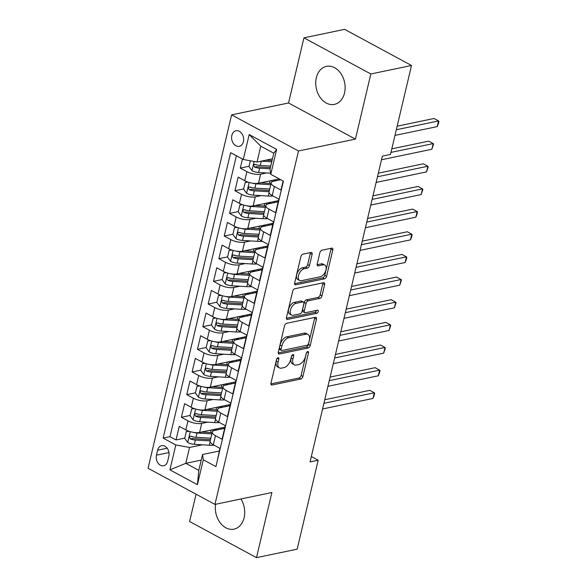 <?xml version="1.0" encoding="UTF-8"?>
<svg xmlns="http://www.w3.org/2000/svg" width="587" height="587" viewBox="0 0 587 587"><rect width="100%" height="100%" fill="white"/><g stroke="black" fill="none" stroke-linecap="round" stroke-linejoin="round"><path stroke-width="0.88" d="M278.047 357.71A1.71 0.969 118.4 0 0 276.558 359.501L270.974 383.128A2.443 1.379 118.4 0 0 271.407 384.94A2.443 1.379 118.4 0 0 272.045 385.013L300.786 379.011A2.443 1.379 118.4 0 0 302.914 376.458L308.498 352.831A1.71 0.969 118.4 0 0 308.19 351.562A1.71 0.969 118.4 0 0 307.749 351.51A1.71 0.969 118.4 0 0 306.26 353.301L305.541 356.353A7.822 4.417 118.4 0 1 298.746 364.534L296.347 365.041A7.822 4.417 118.4 0 1 294.314 364.806A7.822 4.417 118.4 0 1 292.92 358.987L293.647 355.927A1.71 0.969 118.4 0 0 293.339 354.658A1.71 0.969 118.4 0 0 292.898 354.607A1.71 0.969 118.4 0 0 291.409 356.397L290.69 359.457A7.822 4.417 118.4 0 1 283.895 367.638L281.496 368.137A7.822 4.417 118.4 0 1 279.463 367.902A7.822 4.417 118.4 0 1 278.069 362.091L278.796 359.031A1.71 0.969 118.4 0 0 278.487 357.762A1.71 0.969 118.4 0 0 278.047 357.71M316.327 77.741A19.422 14.47 -101.8 0 0 319.952 97.141A19.422 14.47 -101.8 0 0 334.399 104.376A19.422 14.47 -101.8 0 0 344.525 92.981A19.422 14.47 -101.8 0 0 340.9 73.58A19.422 14.47 -101.8 0 0 326.46 66.346A19.422 14.47 -101.8 0 0 316.327 77.741M215.576 504.277A19.422 14.47 -101.8 0 0 233.986 529.144A19.422 14.47 -101.8 0 0 244.119 517.749A19.422 14.47 -101.8 0 0 240.905 498.987M231.843 135.421A7.969 5.936 -101.8 0 0 233.333 143.382A7.969 5.936 -101.8 0 0 239.254 146.346A7.969 5.936 -101.8 0 0 243.414 141.672A7.969 5.936 -101.8 0 0 241.925 133.711A7.969 5.936 -101.8 0 0 236.003 130.747A7.969 5.936 -101.8 0 0 231.843 135.421M312.115 254.354A2.443 1.379 118.4 0 0 311.682 252.542A2.443 1.379 118.4 0 0 311.044 252.469L302.98 254.149A2.443 1.379 118.4 0 0 300.86 256.71L294.652 282.949A2.443 1.379 118.4 0 0 295.092 284.761A2.443 1.379 118.4 0 0 295.723 284.834L324.472 278.84A2.443 1.379 118.4 0 0 326.592 276.279L332.792 250.04A2.443 1.379 118.4 0 0 332.359 248.22A2.443 1.379 118.4 0 0 331.721 248.147L321.984 250.187A2.443 1.379 118.4 0 0 319.856 252.74L317.207 263.974A2.443 1.379 118.4 0 0 317.64 265.786A2.443 1.379 118.4 0 0 318.279 265.86L323.107 264.854A6.538 3.691 118.4 0 1 324.809 265.045A6.538 3.691 118.4 0 1 325.558 271.245A6.538 3.691 118.4 0 1 320.297 276.748L301.373 280.696A6.538 3.691 118.4 0 1 299.671 280.505A6.538 3.691 118.4 0 1 298.922 274.305A6.538 3.691 118.4 0 1 304.183 268.802L307.339 268.142A2.443 1.379 118.4 0 0 309.459 265.588L312.115 254.354L310.31 253.379A2.443 1.379 118.4 0 0 310.391 252.601M355.436 139.112L370.83 73.977L411.502 65.487L344.613 29.35L303.941 37.839L288.547 102.974L231.608 114.861L298.497 150.998L355.436 139.112L288.547 102.974M196.065 494.203L189.608 521.513L256.497 557.65L271.891 492.515L214.952 504.402L298.497 150.998M256.497 557.65L297.169 549.161L318.191 460.245L311.33 456.539M411.502 65.487L390.487 154.41L382.35 156.105L310.053 461.94L318.191 460.245M286.632 323.305A2.443 1.379 118.4 0 0 284.512 325.866L278.304 352.105A2.443 1.379 118.4 0 0 278.744 353.924A2.443 1.379 118.4 0 0 279.375 353.998L308.124 347.996A2.443 1.379 118.4 0 0 310.244 345.435L316.444 319.196A2.443 1.379 118.4 0 0 316.011 317.384A2.443 1.379 118.4 0 0 315.373 317.31L286.632 323.305M286.478 317.523L292.686 291.284A2.443 1.379 118.4 0 1 294.806 288.731L323.547 282.729A2.443 1.379 118.4 0 1 324.185 282.802A2.443 1.379 118.4 0 1 324.618 284.622L321.97 295.848A2.443 1.379 118.4 0 1 319.842 298.409L308.19 300.837A2.443 1.379 118.4 0 0 306.062 303.398L304.301 310.846A2.443 1.379 118.4 0 0 304.741 312.666A2.443 1.379 118.4 0 0 305.372 312.739L317.508 310.2A1.71 0.969 118.4 0 1 317.956 310.252A1.71 0.969 118.4 0 1 318.154 311.873A1.71 0.969 118.4 0 1 316.775 313.319L287.549 319.416A2.443 1.379 118.4 0 1 286.918 319.343A2.443 1.379 118.4 0 1 286.478 317.523M242.438 159.033L240.303 168.087L249.02 166.268M256.321 164.742L255.778 164.859M266.571 172.96L260.635 174.2A9.964 3.537 -166.7 0 1 246.9 171.653L244.757 180.715L238.161 177.149L234.947 190.738L243.671 188.919M250.965 187.4L250.422 187.51M261.215 195.618L255.286 196.858A9.964 3.537 -166.7 0 1 241.543 194.304L239.401 203.366L232.804 199.8L229.59 213.397L238.315 211.577M245.615 210.051L245.065 210.168M255.859 218.269L249.93 219.509A9.964 3.537 -166.7 0 1 236.187 216.963L234.044 226.024L227.448 222.458L224.234 236.047L232.958 234.228M240.259 232.709L239.709 232.819M250.502 240.927L244.574 242.167A9.964 3.537 -166.7 0 1 230.83 239.613L228.695 248.675L222.091 245.109L218.878 258.706L227.602 256.886M234.903 255.36L234.36 255.477M245.146 263.578L239.217 264.818A9.964 3.537 -166.7 0 1 225.481 262.272L223.339 271.333L216.735 267.767L213.521 281.356L222.246 279.537M229.546 278.018L229.003 278.128M239.797 286.236L233.861 287.476A9.964 3.537 -166.7 0 1 220.125 284.922L217.982 293.984L211.386 290.418L208.172 304.015L216.889 302.195M224.19 300.669L223.647 300.786M234.44 308.887L228.504 310.127A9.964 3.537 -166.7 0 1 214.769 307.581L212.626 316.642L206.03 313.076L202.816 326.666L211.54 324.846M218.834 323.32L218.291 323.437M229.084 331.545L223.148 332.778A9.964 3.537 -166.7 0 1 209.412 330.232L207.27 339.293L200.673 335.727L197.459 349.324L206.184 347.504M213.477 345.978L212.934 346.088M223.728 354.196L217.799 355.436A9.964 3.537 -166.7 0 1 204.056 352.89L201.913 361.952L195.317 358.386L192.103 371.975L200.827 370.155M208.128 368.629L207.578 368.746M218.371 376.854L212.443 378.087A9.964 3.537 -166.7 0 1 198.7 375.541L196.557 384.602L189.961 381.036L186.747 394.633L195.471 392.813M202.772 391.287L202.222 391.397M213.015 399.505L207.086 400.745A9.964 3.537 -166.7 0 1 193.35 398.199L191.208 407.261L184.604 403.695L181.39 417.284L187.994 420.85A9.964 3.537 13.3 0 0 201.73 423.396L207.666 422.163M197.415 413.938L196.872 414.055M190.115 415.464L181.39 417.284M217.007 462.079L219.927 448.321L213.33 444.755A9.964 3.537 13.3 0 1 210.139 441.108L212.281 432.047A9.964 3.537 13.3 0 0 215.473 435.693L222.069 439.259L225.283 425.67L218.687 422.104A9.964 3.537 13.3 0 1 215.495 418.45L217.638 409.388A9.964 3.537 -166.7 0 1 220.103 407.774L230.001 405.712M217.638 409.388A9.964 3.537 -166.7 0 0 220.822 413.043L227.426 416.609L230.64 403.012L224.036 399.446A9.964 3.537 13.3 0 1 220.851 395.799L222.994 386.738A9.964 3.537 -166.7 0 1 225.459 385.123L235.358 383.054M222.994 386.738A9.964 3.537 -166.7 0 0 226.178 390.384L232.782 393.95L235.989 380.361L229.392 376.795A9.964 3.537 13.3 0 1 226.208 373.149L228.35 364.087A9.964 3.537 -166.7 0 1 230.816 362.465L240.707 360.403M228.35 364.087A9.964 3.537 -166.7 0 0 231.535 367.733L238.131 371.3L241.345 357.703L234.749 354.137A9.964 3.537 13.3 0 1 231.564 350.49L233.707 341.429A9.964 3.537 -166.7 0 1 236.165 339.814L246.063 337.745M233.707 341.429A9.964 3.537 -166.7 0 0 236.891 345.075L243.488 348.641L246.701 335.052L240.105 331.486A9.964 3.537 13.3 0 1 236.921 327.839L239.063 318.778A9.964 3.537 -166.7 0 1 241.521 317.156L251.419 315.094M239.063 318.778A9.964 3.537 -166.7 0 0 242.248 322.424L248.844 325.99L252.058 312.394L245.461 308.835A9.964 3.537 13.3 0 1 242.27 305.181L244.412 296.119A9.964 3.537 -166.7 0 1 246.878 294.505L256.776 292.436M244.412 296.119A9.964 3.537 -166.7 0 0 247.604 299.774L254.2 303.332L257.414 289.743L250.818 286.177A9.964 3.537 13.3 0 1 247.626 282.53L249.768 273.469A9.964 3.537 -166.7 0 1 252.234 271.847L262.132 269.785M249.768 273.469A9.964 3.537 -166.7 0 0 252.96 277.115L259.557 280.681L262.771 267.085L256.167 263.526A9.964 3.537 13.3 0 1 252.982 259.872L255.125 250.81A9.964 3.537 -166.7 0 1 257.59 249.196L267.489 247.127M255.125 250.81A9.964 3.537 -166.7 0 0 258.309 254.465L264.913 258.023L268.127 244.434L261.523 240.868A9.964 3.537 13.3 0 1 258.339 237.221L260.481 228.16A9.964 3.537 -166.7 0 1 262.947 226.538L272.845 224.476M260.481 228.16A9.964 3.537 -166.7 0 0 263.666 231.806L270.269 235.372L273.476 221.776L266.88 218.217A9.964 3.537 13.3 0 1 263.695 214.563L265.838 205.501A9.964 3.537 -166.7 0 1 268.296 203.887L278.194 201.818M265.838 205.501A9.964 3.537 -166.7 0 0 269.022 209.155L275.619 212.714L278.832 199.125L272.236 195.559A9.964 3.537 13.3 0 1 269.051 191.912L271.194 182.85A9.964 3.537 -166.7 0 1 273.652 181.236L280.777 179.747M244.757 180.715A9.964 3.537 13.3 0 0 258.493 183.261L279.265 178.925M239.401 203.366A9.964 3.537 13.3 0 0 253.144 205.92L278.48 200.629M234.044 226.024A9.964 3.537 13.3 0 0 247.787 228.57L273.124 223.28M228.695 248.675A9.964 3.537 13.3 0 0 242.431 251.229L267.767 245.938M223.339 271.333A9.964 3.537 13.3 0 0 237.075 273.88L262.411 268.589M217.982 293.984A9.964 3.537 13.3 0 0 231.718 296.538L257.055 291.247M212.626 316.642A9.964 3.537 13.3 0 0 226.362 319.189L251.706 313.898M207.27 339.293A9.964 3.537 13.3 0 0 221.013 341.839L246.349 336.556M201.913 361.952A9.964 3.537 13.3 0 0 215.656 364.498L240.993 359.207M196.557 384.602A9.964 3.537 13.3 0 0 210.3 387.149L235.636 381.866M191.208 407.261A9.964 3.537 13.3 0 0 204.944 409.807L230.28 404.516M167.669 461.228L168.851 456.246A7.719 5.753 -101.8 0 0 167.405 448.534A7.719 5.753 -101.8 0 0 161.667 445.658A7.719 5.753 -101.8 0 0 157.639 450.192L156.465 455.174A7.719 5.753 -101.8 0 0 157.903 462.886A7.719 5.753 -101.8 0 0 163.641 465.762A7.719 5.753 -101.8 0 0 167.669 461.228M231.608 114.861L148.063 468.265L214.952 504.402M243.282 159.488L249.174 134.562L276.646 149.414L270.761 174.332L270.035 169.063L273.784 153.207L260.767 146.178L257.018 162.034L243.282 159.488L230.625 152.649L163.149 438.093L175.806 444.931L189.542 447.477L202.31 444.814M270.761 174.332L283.411 181.17L215.935 466.614L203.285 459.775L197.393 484.701L169.914 469.849L175.806 444.931M236.385 155.76L169.981 436.669L176.041 439.942L179.248 426.345L185.852 429.911A9.964 3.537 13.3 0 0 199.587 432.458L224.924 427.175M224.645 428.363L214.747 430.432A9.964 3.537 13.3 0 0 212.281 432.047M271.194 182.85A9.964 3.537 -166.7 0 0 274.378 186.497L280.975 190.063L283.117 181.009M193.35 398.199L186.747 394.633M198.7 375.541L192.103 371.975M204.056 352.89L197.459 349.324M209.412 330.232L202.816 326.666M214.769 307.581L208.172 304.015M220.125 284.922L213.521 281.356M225.481 262.272L218.878 258.706M230.83 239.613L224.234 236.047M236.187 216.963L229.59 213.397M241.543 194.304L234.947 190.738M246.9 171.653L240.303 168.087M257.018 162.034L272.456 158.813M189.542 447.477L185.793 463.341L198.81 470.37L202.559 454.514L203.285 459.775M201.231 460.113L185.793 463.341L169.914 469.849M219.289 451.021L202.559 454.514M370.83 73.977L303.941 37.839M216.405 430.088L216.559 429.442M192.059 436.596L191.516 436.706M184.758 438.122L176.041 439.942M169.981 436.669L163.149 438.093M221.761 407.429L221.915 406.791M227.118 384.779L227.264 384.133M232.474 362.12L232.621 361.482M237.83 339.469L237.977 338.831M243.179 316.811L243.334 316.173M248.536 294.16L248.69 293.522M253.892 271.502L254.046 270.864M259.249 248.851L259.403 248.213M264.605 226.193L264.752 225.555M269.961 203.542L270.108 202.904M275.318 180.884L275.464 180.246M198.81 470.37L197.393 484.701M249.174 134.562L260.767 146.178M276.646 149.414L273.784 153.207M276.793 358.862L276.264 361.115A7.822 4.417 118.4 0 0 277.658 366.926L279.463 367.902M294.314 364.806L292.509 363.83A7.822 4.417 118.4 0 1 291.115 358.011L291.644 355.766M270.893 383.898L298.981 378.035A2.443 1.379 118.4 0 0 301.102 375.482L306.495 352.662M278.223 352.882L306.311 347.02A2.443 1.379 118.4 0 0 308.439 344.459L314.639 318.22A2.443 1.379 118.4 0 0 314.72 317.442M281.122 349.192A1.71 0.969 118.4 0 0 281.422 350.461A1.71 0.969 118.4 0 0 281.87 350.512L307.104 345.244A1.71 0.969 118.4 0 0 308.586 343.461L309.349 340.233A7.822 4.417 118.4 0 0 307.955 334.421A7.822 4.417 118.4 0 0 305.922 334.186L288.672 337.782A7.822 4.417 118.4 0 0 281.885 345.963L281.122 349.192L279.309 348.216A1.71 0.969 118.4 0 0 279.617 349.485L281.422 350.461M307.955 334.421L306.15 333.438A7.822 4.417 118.4 0 0 304.11 333.211L305.922 334.186M279.309 348.216L280.072 344.987A7.822 4.417 118.4 0 1 286.867 336.806L304.11 333.211M304.741 312.666L302.929 311.69A2.443 1.379 118.4 0 1 302.496 309.87L304.257 302.422A2.443 1.379 118.4 0 1 306.377 299.862L318.037 297.426A2.443 1.379 118.4 0 0 320.157 294.872L322.813 283.646A2.443 1.379 118.4 0 0 322.894 282.868M286.397 318.301L314.97 312.335A1.71 0.969 118.4 0 0 316.481 310.42M296.09 303.362A6.538 3.691 118.4 0 0 290.829 308.872A6.538 3.691 118.4 0 0 291.578 315.065A6.538 3.691 118.4 0 0 293.28 315.263L299.942 313.869A2.443 1.379 118.4 0 0 302.07 311.315L303.831 303.861A2.443 1.379 118.4 0 0 303.391 302.048A2.443 1.379 118.4 0 0 302.76 301.975L296.09 303.362L294.285 302.386A6.538 3.691 118.4 0 0 289.017 307.896A6.538 3.691 118.4 0 0 289.765 314.089L291.578 315.065M303.391 302.048L301.586 301.072A2.443 1.379 118.4 0 0 300.948 300.999L302.76 301.975M294.285 302.386L300.948 300.999M299.671 280.505L297.858 279.529A6.538 3.691 118.4 0 1 297.117 273.329A6.538 3.691 118.4 0 1 302.378 267.826L305.534 267.166A2.443 1.379 118.4 0 0 307.654 264.612L310.31 253.379M324.809 265.045L323.004 264.069A6.538 3.691 118.4 0 0 321.302 263.879L323.107 264.854M317.119 264.744L321.302 263.879M294.571 283.726L322.659 277.864A2.443 1.379 118.4 0 0 324.787 275.303L330.987 249.064A2.443 1.379 118.4 0 0 331.068 248.286M189.212 431.335L186.314 431.555L184.707 438.35L187.789 442.569A6.596 2.341 13.3 0 0 194.348 444.337L209.317 445.232A19.048 6.765 13.3 0 0 214.13 445.188M210.63 432.56A7.844 2.788 -166.7 0 1 210.638 432.509L211.225 430.029M193.27 432.348A6.596 2.341 13.3 0 0 197.027 433.015L211.848 433.896M223.537 428.598A19.048 6.765 13.3 0 0 222.95 427.585M201.671 432.025L210.843 432.575A15.812 5.621 13.3 0 0 212.149 432.626M220.668 429.192A15.812 5.621 13.3 0 0 220.404 428.114M186.314 431.555L188.544 431.107M322.579 408.963L372.972 398.448L374.315 392.784L369.795 390.34L324.758 399.74M214.82 429.28A4.608 1.636 13.3 0 0 215.649 430.242M213.631 430.763A7.844 2.788 -166.7 0 1 212.355 429.794M210.484 439.648A15.812 5.621 -166.7 0 1 209.185 439.597L194.216 438.702A3.361 1.196 -166.7 0 1 192.697 438.467L190.357 438.959A6.596 2.341 13.3 0 0 195.368 440.037L210.183 440.918M217.197 429.919A15.812 5.621 13.3 0 0 215.957 429.046M210.828 438.203L196.007 437.315A6.596 2.341 -166.7 0 1 191.002 436.236L190.107 436.2L189.381 437.198L190.357 438.959M372.972 398.448L374.132 395.572L374.667 393.305L374.315 392.784L323.914 403.306M194.568 408.684L191.67 408.904L190.063 415.699L193.138 419.918A6.596 2.341 13.3 0 0 199.705 421.686L214.673 422.581A19.048 6.765 13.3 0 0 219.479 422.537M215.987 409.909A7.844 2.788 -166.7 0 1 215.994 409.851L216.581 407.378M198.626 409.697A6.596 2.341 13.3 0 0 202.383 410.357L217.205 411.245M228.893 405.94A19.048 6.765 13.3 0 0 228.299 404.927M207.028 409.374L216.199 409.917A15.812 5.621 13.3 0 0 217.506 409.968M226.024 406.542A15.812 5.621 13.3 0 0 225.76 405.463M191.67 408.904L193.901 408.449M327.935 386.312L378.329 375.79L379.672 370.126L375.152 367.682L330.114 377.089M220.176 406.63A4.608 1.636 13.3 0 0 221.005 407.591M218.98 408.112A7.844 2.788 -166.7 0 1 217.711 407.143M215.84 416.99A15.812 5.621 -166.7 0 1 214.541 416.939L199.573 416.051A3.361 1.196 -166.7 0 1 198.054 415.816L195.713 416.3A6.596 2.341 13.3 0 0 200.725 417.379L215.539 418.267M222.554 407.268A15.812 5.621 13.3 0 0 221.314 406.387M216.185 415.545L201.363 414.664A6.596 2.341 -166.7 0 1 196.359 413.586L195.464 413.549L194.737 414.547L195.713 416.3M378.329 375.79L379.488 372.921L380.024 370.654L379.672 370.126L329.27 380.647M199.925 386.026L197.019 386.246L195.412 393.041L198.494 397.26A6.596 2.341 13.3 0 0 205.061 399.028L220.03 399.923A19.048 6.765 13.3 0 0 224.836 399.879M221.343 387.251A7.844 2.788 -166.7 0 1 221.35 387.2L221.937 384.72M203.983 387.038A6.596 2.341 13.3 0 0 207.739 387.706L222.554 388.587M234.25 383.289A19.048 6.765 13.3 0 0 233.655 382.276M212.384 386.716L221.556 387.266A15.812 5.621 13.3 0 0 222.855 387.317M231.381 383.883A15.812 5.621 13.3 0 0 231.117 382.805M197.019 386.246L199.257 385.798M333.284 363.654L383.685 353.139L385.021 347.475L380.508 345.031L335.471 354.431M225.533 383.971A4.608 1.636 13.3 0 0 226.362 384.933M224.337 385.461A7.844 2.788 -166.7 0 1 223.067 384.485M221.196 394.339A15.812 5.621 -166.7 0 1 219.898 394.288L204.929 393.393A3.361 1.196 -166.7 0 1 203.41 393.158L201.07 393.65A6.596 2.341 13.3 0 0 206.081 394.728L220.895 395.609M227.91 384.61A15.812 5.621 13.3 0 0 226.67 383.737M221.541 392.894L206.719 392.006A6.596 2.341 -166.7 0 1 201.715 390.927L200.82 390.891L200.094 391.889L201.07 393.65M383.685 353.139L385.38 347.996L385.021 347.475L334.627 357.997M205.281 363.375L202.376 363.595L200.769 370.39L203.85 374.609A6.596 2.341 13.3 0 0 210.417 376.377L225.386 377.272A19.048 6.765 13.3 0 0 230.192 377.228M226.692 364.6A7.844 2.788 -166.7 0 1 226.707 364.542L227.294 362.069M209.339 364.388A6.596 2.341 13.3 0 0 213.096 365.048L227.91 365.936M239.606 360.631A19.048 6.765 13.3 0 0 239.012 359.618M217.74 364.065L226.912 364.608A15.812 5.621 13.3 0 0 228.211 364.659M236.737 361.232A15.812 5.621 13.3 0 0 236.473 360.154M202.376 363.595L204.614 363.14M338.64 341.003L389.042 330.481L390.377 324.816L385.857 322.373L340.82 331.78M230.889 361.321A4.608 1.636 13.3 0 0 231.718 362.282M229.693 362.803A7.844 2.788 -166.7 0 1 228.424 361.834M226.553 371.681A15.812 5.621 -166.7 0 1 225.254 371.63L210.285 370.742A3.361 1.196 -166.7 0 1 208.767 370.507L206.426 370.991A6.596 2.341 13.3 0 0 211.43 372.07L226.252 372.958M233.266 361.959A15.812 5.621 13.3 0 0 232.026 361.078M226.898 370.236L212.076 369.355A6.596 2.341 -166.7 0 1 207.064 368.276L206.176 368.24L205.443 369.238L206.426 370.991M389.042 330.481L390.737 325.345L390.377 324.816L339.983 335.338M210.638 340.724L207.732 340.937L206.125 347.739L209.207 351.951A6.596 2.341 13.3 0 0 215.774 353.719L230.735 354.614A19.048 6.765 13.3 0 0 235.548 354.57M232.048 341.942A7.844 2.788 -166.7 0 1 232.063 341.891L232.65 339.411M214.695 341.729A6.596 2.341 13.3 0 0 218.452 342.397L233.266 343.278M244.962 337.98A19.048 6.765 13.3 0 0 244.368 336.967M223.089 341.407L232.269 341.957A15.812 5.621 13.3 0 0 233.567 342.008M242.093 338.574A15.812 5.621 13.3 0 0 241.829 337.496M207.732 340.937L209.97 340.489M343.997 318.345L394.398 307.83L395.733 302.166L391.213 299.722L346.176 309.122M236.245 338.662A4.608 1.636 13.3 0 0 237.067 339.624M235.049 340.152A7.844 2.788 -166.7 0 1 233.78 339.176M231.909 349.03A15.812 5.621 -166.7 0 1 230.603 348.979L215.642 348.084A3.361 1.196 -166.7 0 1 214.123 347.849L211.782 348.34A6.596 2.341 13.3 0 0 216.786 349.419L231.608 350.3M238.615 339.301A15.812 5.621 13.3 0 0 237.375 338.428M232.247 347.585L217.432 346.697A6.596 2.341 -166.7 0 1 212.421 345.618L211.533 345.582L210.799 346.579L211.782 348.34M394.398 307.83L396.093 302.687L395.733 302.166L345.339 312.688M215.994 318.066L213.088 318.286L211.481 325.081L214.563 329.3A6.596 2.341 13.3 0 0 221.123 331.068L236.091 331.963A19.048 6.765 13.3 0 0 240.905 331.919M237.405 319.291A7.844 2.788 -166.7 0 1 237.419 319.233L237.999 316.76M220.052 319.079A6.596 2.341 13.3 0 0 223.801 319.739L238.623 320.627M250.319 315.322A19.048 6.765 13.3 0 0 249.724 314.309M228.446 318.756L237.625 319.299A15.812 5.621 13.3 0 0 238.924 319.35M247.45 315.923A15.812 5.621 13.3 0 0 247.186 314.845M213.088 318.286L215.326 317.831M349.353 295.694L399.754 285.172L401.09 279.507L396.57 277.071L351.532 286.471M241.602 316.011A4.608 1.636 13.3 0 0 242.424 316.973M240.406 317.494A7.844 2.788 -166.7 0 1 239.129 316.525M237.265 326.372A15.812 5.621 -166.7 0 1 235.959 326.321L220.991 325.433A3.361 1.196 -166.7 0 1 219.479 325.198L217.139 325.69A6.596 2.341 13.3 0 0 222.143 326.761L236.965 327.649M243.972 316.65A15.812 5.621 13.3 0 0 242.732 315.769M237.603 324.927L222.789 324.046A6.596 2.341 -166.7 0 1 217.777 322.967L216.889 322.931L216.155 323.929L217.139 325.69M399.754 285.172L401.449 280.036L401.09 279.507L350.688 290.029M221.35 295.415L218.445 295.628L216.838 302.43L219.92 306.649A6.596 2.341 13.3 0 0 226.479 308.41L241.448 309.305A19.048 6.765 13.3 0 0 246.261 309.261M242.761 296.633A7.844 2.788 -166.7 0 1 242.776 296.582L243.356 294.102M225.401 296.42A6.596 2.341 13.3 0 0 229.157 297.088L243.979 297.969M255.675 292.671A19.048 6.765 13.3 0 0 255.081 291.658M233.802 296.097L242.974 296.648A15.812 5.621 13.3 0 0 244.28 296.699M252.806 293.265A15.812 5.621 13.3 0 0 252.535 292.187M218.445 295.628L220.683 295.18M354.709 273.043L405.103 262.521L406.446 256.857L401.926 254.413L356.889 263.812M246.951 293.353A4.608 1.636 13.3 0 0 247.78 294.314M245.762 294.843A7.844 2.788 -166.7 0 1 244.486 293.867M242.622 303.721A15.812 5.621 -166.7 0 1 241.316 303.67L226.347 302.775A3.361 1.196 -166.7 0 1 224.828 302.54L222.488 303.031A6.596 2.341 13.3 0 0 227.499 304.11L242.321 304.991M249.328 293.992A15.812 5.621 13.3 0 0 248.088 293.118M242.959 302.276L228.145 301.388A6.596 2.341 -166.7 0 1 223.133 300.317L222.246 300.273L221.512 301.27L222.488 303.031M405.103 262.521L406.27 259.645L406.806 257.377L406.446 256.857L356.045 267.378M226.699 272.757L223.801 272.977L222.194 279.772L225.276 283.991A6.596 2.341 13.3 0 0 231.836 285.759L246.804 286.654A19.048 6.765 13.3 0 0 251.61 286.61M248.118 273.982A7.844 2.788 -166.7 0 1 248.125 273.924L248.712 271.451M230.757 273.769A6.596 2.341 13.3 0 0 234.514 274.43L249.336 275.318M261.024 270.013A19.048 6.765 13.3 0 0 260.437 269M239.158 273.447L248.33 273.99A15.812 5.621 13.3 0 0 249.636 274.041M258.155 270.614A15.812 5.621 13.3 0 0 257.891 269.536M223.801 272.977L226.032 272.522M360.066 250.385L410.46 239.863L411.803 234.198L407.283 231.762L362.245 241.162M252.307 270.702A4.608 1.636 13.3 0 0 253.136 271.664M251.111 272.185A7.844 2.788 -166.7 0 1 249.842 271.216M247.971 281.07A15.812 5.621 -166.7 0 1 246.672 281.019L231.704 280.124A3.361 1.196 -166.7 0 1 230.185 279.889L227.844 280.381A6.596 2.341 13.3 0 0 232.856 281.452L247.67 282.34M254.685 271.341A15.812 5.621 13.3 0 0 253.445 270.46M248.316 279.617L233.494 278.737A6.596 2.341 -166.7 0 1 228.49 277.658L227.595 277.622L226.868 278.62L227.844 280.381M410.46 239.863L411.619 236.994L412.155 234.727L411.803 234.198L361.401 244.72M232.056 250.106L229.15 250.319L227.551 257.121L230.625 261.34A6.596 2.341 13.3 0 0 237.192 263.108L252.161 263.996A19.048 6.765 13.3 0 0 256.967 263.952M253.474 251.324A7.844 2.788 -166.7 0 1 253.481 251.273L254.068 248.793M236.113 251.111A6.596 2.341 13.3 0 0 239.87 251.779L254.685 252.659M266.381 247.362A19.048 6.765 13.3 0 0 265.786 246.349M244.515 250.788L253.687 251.339A15.812 5.621 13.3 0 0 254.985 251.39M263.512 247.956A15.812 5.621 13.3 0 0 263.247 246.878M229.15 250.319L231.388 249.871M365.415 227.734L415.816 217.212L417.159 211.547L412.639 209.104L367.601 218.503M257.664 248.044A4.608 1.636 13.3 0 0 258.493 249.005M256.468 249.534A7.844 2.788 -166.7 0 1 255.198 248.558M253.327 258.412A15.812 5.621 -166.7 0 1 252.028 258.361L237.06 257.466A3.361 1.196 -166.7 0 1 235.541 257.231L233.2 257.722A6.596 2.341 13.3 0 0 238.212 258.801L253.026 259.681M260.041 248.683A15.812 5.621 13.3 0 0 258.801 247.809M253.672 256.967L238.85 256.079A6.596 2.341 -166.7 0 1 233.846 255.007L232.951 254.963L232.225 255.961L233.2 257.722M415.816 217.212L416.975 214.336L417.511 212.068L417.159 211.547L366.758 222.069M237.412 227.448L234.507 227.668L232.9 234.462L235.981 238.682A6.596 2.341 13.3 0 0 242.548 240.45L257.517 241.345A19.048 6.765 13.3 0 0 262.323 241.301M258.83 228.673A7.844 2.788 -166.7 0 1 258.838 228.614L259.425 226.142M241.47 228.46A6.596 2.341 13.3 0 0 245.227 229.121L260.041 230.009M271.737 224.704A19.048 6.765 13.3 0 0 271.143 223.698M249.871 228.138L259.043 228.681A15.812 5.621 13.3 0 0 260.342 228.732M268.868 225.305A15.812 5.621 13.3 0 0 268.604 224.227M234.507 227.668L236.744 227.213M370.771 205.076L421.173 194.554L422.508 188.889L417.988 186.453L372.958 195.853M263.02 225.393A4.608 1.636 13.3 0 0 263.849 226.355M261.824 226.875A7.844 2.788 -166.7 0 1 260.555 225.907M258.684 235.761A15.812 5.621 -166.7 0 1 257.385 235.71L242.416 234.815A3.361 1.196 -166.7 0 1 240.897 234.58L238.557 235.071A6.596 2.341 13.3 0 0 243.561 236.143L258.383 237.031M265.397 226.032A15.812 5.621 13.3 0 0 264.157 225.151M259.028 234.308L244.207 233.428A6.596 2.341 -166.7 0 1 239.203 232.349L238.307 232.313L237.574 233.31L238.557 235.071M421.173 194.554L422.867 189.418L422.508 188.889L372.114 199.411M242.769 204.797L239.863 205.01L238.256 211.812L241.338 216.031A6.596 2.341 13.3 0 0 247.905 217.799L262.873 218.687A19.048 6.765 13.3 0 0 267.679 218.643M264.179 206.015A7.844 2.788 -166.7 0 1 264.194 205.964L264.781 203.484M246.826 205.802A6.596 2.341 13.3 0 0 250.583 206.47L265.397 207.35M277.093 202.053A19.048 6.765 13.3 0 0 276.499 201.04M255.22 205.479L264.399 206.03A15.812 5.621 13.3 0 0 265.698 206.081M274.224 202.647A15.812 5.621 13.3 0 0 273.96 201.568M239.863 205.01L242.101 204.562M376.128 182.425L426.529 171.903L427.864 166.238L423.344 163.795L378.307 173.194M268.376 202.735A4.608 1.636 13.3 0 0 269.198 203.696M267.18 204.225A7.844 2.788 -166.7 0 1 265.911 203.249M264.04 213.103A15.812 5.621 -166.7 0 1 262.741 213.052L247.773 212.156A3.361 1.196 -166.7 0 1 246.254 211.929L243.913 212.413A6.596 2.341 13.3 0 0 248.917 213.492L263.739 214.38M270.754 203.373A15.812 5.621 13.3 0 0 269.514 202.5M264.385 211.658L249.563 210.77A6.596 2.341 -166.7 0 1 244.552 209.698L243.664 209.654L242.93 210.652L243.913 212.413M426.529 171.903L428.224 166.759L427.864 166.238L377.47 176.76M248.125 182.139L245.219 182.359L243.612 189.153L246.694 193.372A6.596 2.341 13.3 0 0 253.261 195.141L268.222 196.036A19.048 6.765 13.3 0 0 273.036 195.992M269.536 183.364A7.844 2.788 -166.7 0 1 269.55 183.305L270.137 180.833M252.183 183.151A6.596 2.341 13.3 0 0 255.932 183.812L270.754 184.7M260.577 182.828L269.756 183.371A15.812 5.621 13.3 0 0 271.055 183.423M279.581 179.996A15.812 5.621 13.3 0 0 279.339 178.969M245.219 182.359L247.457 181.911M381.484 159.767L431.885 149.245L433.221 143.58L428.701 141.144L391.8 148.849M273.733 180.084A4.608 1.636 13.3 0 0 274.555 181.045M272.537 181.566A7.844 2.788 -166.7 0 1 271.267 180.598M269.396 190.452A15.812 5.621 -166.7 0 1 268.09 190.401L253.122 189.506A3.361 1.196 -166.7 0 1 251.61 189.271L249.27 189.762A6.596 2.341 13.3 0 0 254.274 190.834L269.095 191.722M276.103 180.723A15.812 5.621 13.3 0 0 274.863 179.842M269.734 189.007L254.919 188.119A6.596 2.341 -166.7 0 1 249.908 187.04L249.02 187.004L248.286 188.001L249.27 189.762M431.885 149.245L433.58 144.109L433.221 143.58L390.957 152.407M250.319 160.794L248.969 166.503L252.05 170.722A6.596 2.341 13.3 0 0 258.61 172.49L270.6 173.202M261.222 161.154A6.596 2.341 13.3 0 0 261.288 161.161L271.759 161.785M265.933 160.17L272.052 160.537M394.97 135.414L437.234 126.594L438.577 120.929L434.057 118.486L397.157 126.19M270.739 166.092L260.276 165.461A6.596 2.341 -166.7 0 1 255.264 164.389L254.376 164.345L253.643 165.343L254.626 167.104A6.596 2.341 13.3 0 0 259.63 168.183L270.093 168.807M270.394 167.559L258.478 166.847A3.361 1.196 -166.7 0 1 256.967 166.62L254.626 167.104M437.234 126.594L438.401 123.718L438.937 121.45L438.577 120.929L396.313 129.749M260.635 174.2L258.493 183.261M255.286 196.858L253.144 205.92M249.93 219.509L247.787 228.57M244.574 242.167L242.431 251.229M239.217 264.818L237.075 273.88M233.861 287.476L231.718 296.538M228.504 310.127L226.362 319.189M223.148 332.778L221.013 341.839M217.799 355.436L215.656 364.498M212.443 378.087L210.3 387.149M207.086 400.745L204.944 409.807M201.73 423.396L199.587 432.458M215.473 435.693L213.33 444.755M274.378 186.497L272.236 195.559M269.022 209.155L266.88 218.217M263.666 231.806L261.523 240.868M258.309 254.465L256.167 263.526M252.96 277.115L250.818 286.177M247.604 299.774L245.461 308.835M242.248 322.424L240.105 331.486M236.891 345.075L234.749 354.137M231.535 367.733L229.392 376.795M226.178 390.384L224.036 399.446M220.822 413.043L218.687 422.104M187.994 420.85L185.852 429.911M168.968 452.562L156.465 455.174M167.17 448.204L157.639 450.192M276.264 361.115L278.069 362.091M292.113 355.098L293.647 355.927M291.115 358.011L292.92 358.987M306.957 352.002L308.498 352.831M301.102 375.482L302.914 376.458M298.981 378.035L300.786 379.011M270.996 384.448L272.045 385.013M277.262 358.202L278.796 359.031M314.639 318.22L316.444 319.196M308.439 344.459L310.244 345.435M306.311 347.02L308.124 347.996M278.333 353.425L279.375 353.998M286.867 336.806L288.672 337.782M280.072 344.987L281.885 345.963M322.813 283.646L324.618 284.622M320.157 294.872L321.97 295.848M318.037 297.426L319.842 298.409M306.377 299.862L308.19 300.837M304.257 302.422L306.062 303.398M302.496 309.87L304.301 310.846M314.97 312.335L316.775 313.319M286.507 318.851L287.549 319.416M307.654 264.612L309.459 265.588M305.534 267.166L307.339 268.142M302.378 267.826L304.183 268.802M317.229 265.295L318.279 265.86M330.987 249.064L332.792 250.04M324.787 275.303L326.592 276.279M322.659 277.864L324.472 278.84M294.681 284.269L295.723 284.834M190.261 431.665L187.708 442.466M215.737 429.09L215.495 430.124M210.146 441.732L209.317 445.232M195.368 440.037L194.348 444.337M197.027 433.015L196.007 437.315M195.618 409.007L193.064 419.815M221.094 406.431L220.851 407.473M215.502 419.074L214.673 422.581M200.725 417.379L199.705 421.686M202.383 410.357L201.363 414.664M200.974 386.356L198.421 397.157M226.45 383.781L226.2 384.815M220.859 396.423L220.03 399.923M206.081 394.728L205.061 399.028M207.739 387.706L206.719 392.006M206.331 363.698L203.777 374.506M231.806 361.122L231.557 362.164M226.208 373.765L225.386 377.272M211.43 372.07L210.417 376.377M213.096 365.048L212.076 369.355M211.68 341.047L209.126 351.848M237.155 338.472L236.913 339.506M231.564 351.114L230.735 354.614M216.786 349.419L215.774 353.719M218.452 342.397L217.432 346.697M217.036 318.389L214.482 329.197M242.512 315.821L242.27 316.855M236.921 328.456L236.091 331.963M222.143 326.761L221.123 331.068M223.801 319.739L222.789 324.046M222.392 295.738L219.839 306.539M247.868 293.162L247.626 294.197M242.277 305.805L241.448 309.305M227.499 304.11L226.479 308.41M229.157 297.088L228.145 301.388M227.749 273.08L225.195 283.888M253.224 270.512L252.982 271.546M247.633 283.154L246.804 286.654M232.856 281.452L231.836 285.759M234.514 274.43L233.494 278.737M233.105 250.429L230.552 261.23M258.581 247.853L258.339 248.888M252.99 260.496L252.161 263.996M238.212 258.801L237.192 263.108M239.87 251.779L238.85 256.079M238.461 227.771L235.908 238.579M263.937 225.203L263.688 226.237M258.346 237.845L257.517 241.345M243.561 236.143L242.548 240.45M245.227 229.121L244.207 233.428M243.818 205.12L241.257 215.921M269.294 202.544L269.044 203.579M263.695 215.187L262.873 218.687M248.917 213.492L247.905 217.799M250.583 206.47L249.563 210.77M249.167 182.462L246.613 193.27M274.643 179.893L274.4 180.928M269.051 192.536L268.222 196.036M254.274 190.834L253.261 195.141M255.932 183.812L254.919 188.119M254.127 161.498L251.97 170.612M259.63 168.183L258.61 172.49M261.288 161.161L260.276 165.461"/></g></svg>
